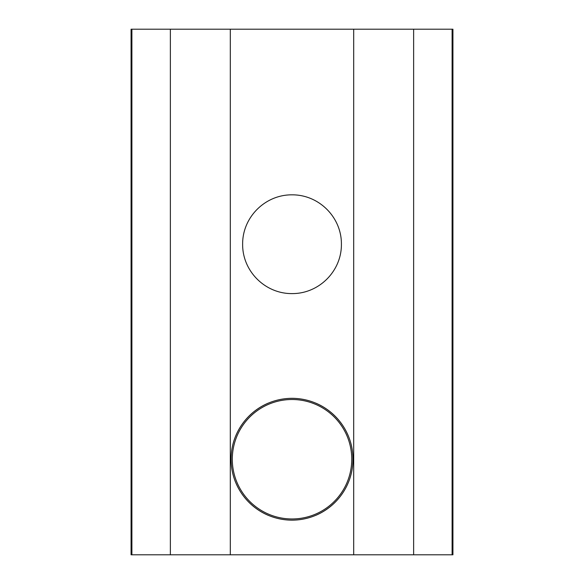 <?xml version="1.0" encoding="UTF-8"?>
<svg xmlns="http://www.w3.org/2000/svg" width="584" height="584" viewBox="0 0 584 584"><rect width="100%" height="100%" fill="white"/><g stroke="black" fill="none" stroke-linecap="round" stroke-linejoin="round"><path stroke-width="0.88" d="M235.907 482.953A60.919 60.919 0 0 0 268.297 515.351M315.747 515.351A60.919 60.919 0 0 0 348.137 482.953M348.137 435.518A60.919 60.919 0 0 0 315.747 403.121M268.297 403.121A60.919 60.919 0 0 0 235.907 435.518M231.103 459.236C231.03 425.991 257.997 398.456 292.022 398.317C326.054 398.456 353.013 425.991 352.948 459.236C353.013 492.48 326.054 520.015 292.022 520.161C257.997 520.023 231.03 492.48 231.103 459.236M341.406 244.221C341.676 271.034 319.054 293.81 292.022 293.599C264.997 293.818 242.367 271.027 242.637 244.221C242.367 217.409 264.997 194.625 292.022 194.837C319.054 194.625 341.676 217.401 341.406 244.221M131.896 29.2L131.072 29.2L131.072 554.8L452.929 554.8L452.929 29.2L131.896 29.2L131.896 554.8M259.771 408.968A59.729 59.729 0 0 1 342.297 426.984A59.729 59.729 0 0 1 324.273 509.511A59.729 59.729 0 0 1 241.754 491.487A59.729 59.729 0 0 1 259.771 408.968M170.367 554.8L170.367 29.2M230.3 554.8L230.3 29.2M353.7 554.8L353.7 29.2M413.633 554.8L413.633 29.2M452.104 554.8L452.104 29.2"/></g></svg>

